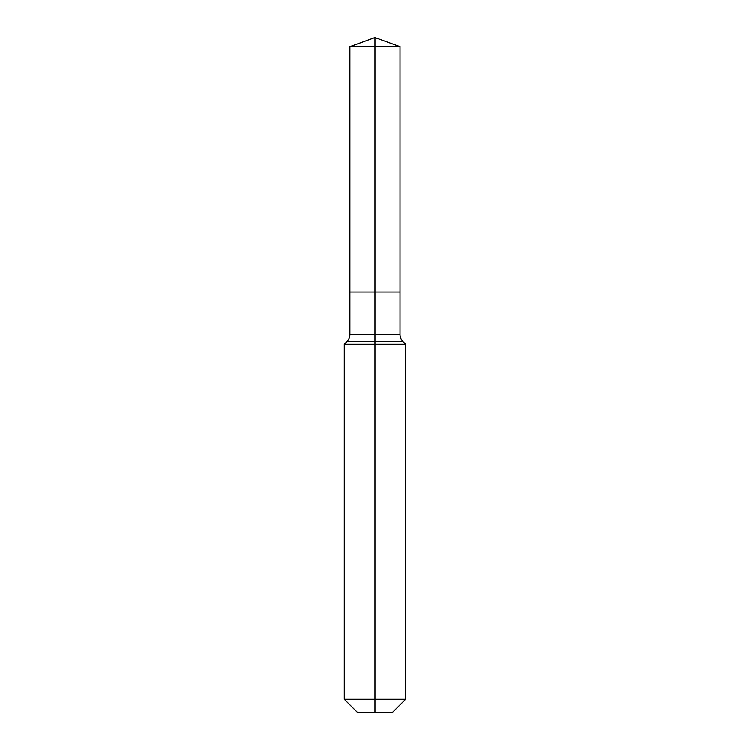 <?xml version="1.0" encoding="UTF-8"?>
<svg xmlns="http://www.w3.org/2000/svg" width="750" height="750" viewBox="0 0 750 750"><rect width="100%" height="100%" fill="white"/><g stroke="black" fill="none" stroke-linecap="round" stroke-linejoin="round"><path stroke-width="1.12" d="M344.316 699.206L405.684 699.206L392.391 712.5L357.609 712.5L344.316 699.206L344.316 344.316L375 344.316L375 341.691L346.95 341.691A10.228 10.228 0 0 0 349.941 334.453L349.941 292.078L375 292.078L375 46.622L400.059 46.622L375 37.5L375 46.622L349.941 46.622L349.941 292.078L400.059 292.078L400.059 46.622M403.05 341.691L375 341.691L375 292.078L400.059 292.078L400.059 334.453A10.228 10.228 0 0 0 403.05 341.691L405.684 344.316L375 344.316L375 712.5M349.941 334.453L400.059 334.453M375 37.5L349.941 46.622M405.684 699.206L405.684 344.316M346.95 341.691L344.316 344.316"/></g></svg>

